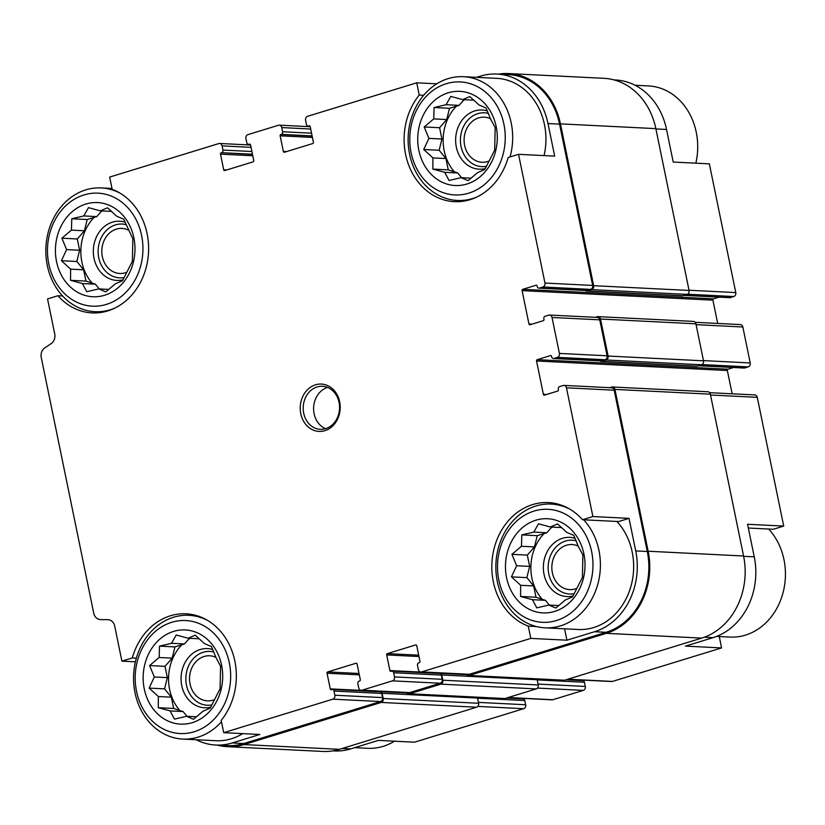 <?xml version="1.0" encoding="UTF-8"?>
<svg xmlns="http://www.w3.org/2000/svg" width="825" height="825" viewBox="0 0 825 825"><rect width="100%" height="100%" fill="white"/><g stroke="black" fill="none" stroke-linecap="round" stroke-linejoin="round"><path stroke-width="1.24" d="M99.268 288.936L95.391 284.192L85.944 281.088L83.624 269.796L76.838 261.494L79.612 250.253L77.302 238.961L84.428 230.773L87.203 219.532L96.773 216.593L101.712 210.922M104.569 295.267A47.138 39.755 -87.1 0 0 124.008 216.583A47.138 39.755 -87.1 0 0 57.038 237.136A47.138 39.755 -87.1 0 0 104.569 295.267M115.325 283.821L105.775 291.885L98.753 288.905L86.769 291.72L82.387 283.542L70.527 280.314L70.63 269.146L61.421 260.721L66.619 249.604L61.885 238.188L71.424 230.123L71.785 218.759L83.768 215.944L88.481 207.632L100.351 210.849L107.497 207.797L116.707 216.222L123.74 219.203L132.846 238.796L132.382 261.329L122.482 280.758L115.325 283.821M186.997 716.306L183.119 711.562L173.673 708.469L171.352 697.177L164.567 688.865L167.341 677.624L165.031 666.332L172.157 658.144L174.931 646.903L184.501 643.964L189.441 638.292M192.297 722.638A47.138 39.755 -87.1 0 0 211.736 643.954A47.138 39.755 -87.1 0 0 144.767 664.517A47.138 39.755 -87.1 0 0 192.297 722.638M203.053 711.191L193.504 719.266L186.481 716.286L174.487 719.101L170.115 710.913L158.256 707.695L158.359 696.527L149.15 688.102L154.337 676.974L149.603 665.569L159.153 657.494L159.514 646.13L171.497 643.314L176.21 635.013L188.079 638.23L195.226 635.167L204.435 643.593L211.468 646.573L216.202 657.989L220.574 666.167L220.11 688.7L210.21 708.139L203.053 711.191M549.306 605.076L545.428 600.332L535.982 597.238L533.662 585.946L526.866 577.634L529.65 566.393L527.33 555.112L534.456 546.913L537.24 535.673L546.81 532.733L551.739 527.062M554.596 611.418A47.138 39.755 -87.1 0 0 574.035 532.723A47.138 39.755 -87.1 0 0 507.076 553.286A47.138 39.755 -87.1 0 0 554.596 611.418M565.362 599.961L555.813 608.035L548.78 605.055L536.797 607.87L532.424 599.682L520.565 596.465L520.658 585.296L511.448 576.871L516.646 565.744L511.912 554.338L521.462 546.274L521.823 534.899L533.806 532.084L538.519 523.782L550.378 527L557.535 523.937L566.744 532.362L573.767 535.342L578.5 546.758L582.883 554.936L582.419 577.469L572.509 596.908L565.362 599.961M461.577 177.705L457.7 172.961L448.253 169.857L445.933 158.565L439.137 150.263L441.922 139.023L439.601 127.731L446.727 119.543L449.512 108.302L459.082 105.363L464.011 99.691M466.868 184.037A47.138 39.755 -87.1 0 0 486.307 105.352A47.138 39.755 -87.1 0 0 419.347 125.905A47.138 39.755 -87.1 0 0 466.868 184.037M477.634 172.59L468.084 180.654L461.051 177.674L449.068 180.489L444.696 172.312L432.836 169.084L432.929 157.926L423.72 149.49L428.918 138.373L424.184 126.957L433.733 118.893L434.094 107.528L446.077 104.713L450.79 96.401L462.65 99.619L469.807 96.566L479.016 104.992L486.038 107.972L490.772 119.378L495.155 127.566L494.691 150.098L484.78 169.527L477.634 172.59M62.576 295.969L57.925 295.732L47.541 298.918L54.739 333.96A8.621 7.27 92.9 0 1 51.15 343.623L44.839 347.83A8.621 7.27 92.9 0 0 41.25 357.493L93.73 613.161A8.621 7.27 92.9 0 0 100.372 619.596L100.619 619.606A8.621 7.27 92.9 0 1 100.372 619.596M57.925 295.732A63.298 53.388 -87.1 0 0 92.049 312.892A63.298 53.388 -87.1 0 0 147.644 260.628A63.298 53.388 -87.1 0 0 112.169 189.327L109.663 177.076L218.79 143.571A3.228 2.723 92.9 0 1 222.09 145.891L222.946 150.057A2.155 1.815 92.9 0 1 221.605 152.687L252.481 154.388M423.648 95.277L419.244 95.05L416.738 82.809L436.786 83.81M419.244 95.05A63.298 53.388 -87.1 0 0 407.705 162.298A63.298 53.388 -87.1 0 0 454.348 201.661A63.298 53.388 -87.1 0 0 508.159 157.513L518.543 154.327L554.678 156.131L547.996 123.554L559.556 124.132L592.67 285.44A3.228 2.723 92.9 0 1 590.659 289.379L587.122 290.462A2.155 1.815 92.9 0 1 586.585 290.534L538.89 288.152A2.155 1.815 92.9 0 1 537.23 286.543L537.116 286.017A1.073 0.907 92.9 0 0 536.023 285.244L522.772 289.317L713.584 298.846L719.101 297.155M689.019 290.245L735.776 292.586L709.356 163.855L673.21 162.051L666.528 129.473A66.268 55.883 92.9 0 0 615.491 79.973L614.027 79.901M342.303 748.45L350.759 748.873L378.376 740.386L414.521 742.191L523.648 708.696A3.228 2.723 92.9 0 0 525.659 704.746L524.803 700.58A2.155 1.815 92.9 0 0 523.143 698.971L506.21 698.125M196.175 739.736A66.268 55.883 92.9 0 0 215.768 745.027A66.268 55.883 92.9 0 0 232.227 742.954L259.844 734.477L223.709 732.672L221.193 720.421A63.298 53.388 -87.1 0 0 232.743 653.173A63.298 53.388 -87.1 0 0 186.089 613.81A63.298 53.388 -87.1 0 0 132.278 657.958L121.904 661.145L135.403 661.825M136.352 658.164L132.278 657.958M536.467 626.557L528.268 626.144L530.784 638.395L566.919 640.2L594.536 631.723L606.097 632.301L469.353 674.283A3.228 2.723 92.9 0 1 468.548 674.386L420.843 672.004A3.228 2.723 92.9 0 1 418.358 669.58L417.502 665.414A2.155 1.815 92.9 0 1 418.842 662.784L419.275 662.65A1.073 0.907 92.9 0 0 419.946 661.341L416.738 645.707A1.073 0.907 92.9 0 0 415.645 644.933L387.368 653.617L418.688 655.174M564.578 628.805L566.919 640.2M618.647 521.544L582.512 519.74L592.897 516.553L629.032 518.358L618.647 521.544M719.256 636.529L721.597 647.924L685.451 646.119L713.068 637.643A66.268 55.883 92.9 0 0 754.256 556.844L747.563 524.277L783.709 526.082L773.324 529.268L748.337 528.021M350.759 748.873A66.268 55.883 92.9 0 1 334.3 750.946L332.846 750.874M709.644 392.679L754.792 394.927A3.228 2.723 92.9 0 1 757.278 397.341L783.709 526.082M721.597 647.924L612.459 681.429A3.228 2.723 92.9 0 1 611.655 681.533L567.466 679.326M735.776 292.586A3.228 2.723 92.9 0 1 733.765 296.526L730.238 297.608A2.155 1.815 92.9 0 1 729.702 297.681L683.822 295.391M522.772 289.317A1.073 0.907 92.9 0 0 522.101 290.627L712.913 300.156A1.073 0.907 92.9 0 1 713.584 298.846M712.913 300.156L717.688 323.441M695.207 322.317L740.345 324.565A3.228 2.723 92.9 0 1 742.84 326.989L750.224 362.948A3.228 2.723 92.9 0 1 748.213 366.888L744.676 367.971A2.155 1.815 92.9 0 1 744.14 368.043L698.259 365.753M733.549 367.507L728.021 369.208A1.073 0.907 92.9 0 0 727.351 370.518L732.126 393.793M580.697 679.986L580.717 680.089A1.073 0.907 92.9 0 0 580.934 680.563M565.857 679.81L582.79 680.656A2.155 1.815 92.9 0 1 584.451 682.265L585.307 686.441A3.228 2.723 92.9 0 1 583.296 690.381L552.812 699.734A3.228 2.723 92.9 0 1 552.007 699.837L507.818 697.63M521.049 698.29L521.07 698.404A1.073 0.907 92.9 0 0 521.287 698.878M476.52 77.354L480.49 76.127A66.268 55.883 92.9 0 1 496.949 74.054L508.52 74.632A66.268 55.883 92.9 0 1 559.556 124.132M498.413 74.126A67.341 56.801 92.9 0 1 508.571 73.559A67.341 56.801 92.9 0 1 560.443 123.863L593.66 285.687A3.228 2.723 92.9 0 1 591.649 289.627L587.235 290.988A2.155 1.815 92.9 0 1 585.544 290.483M522.101 290.627L528.949 323.988A1.073 0.907 92.9 0 0 530.042 324.761L543.293 320.688A1.073 0.907 92.9 0 0 543.964 319.378L543.861 318.852A2.155 1.815 92.9 0 1 545.201 316.222L548.738 315.14A3.228 2.723 92.9 0 1 549.533 315.037L597.238 317.419A3.228 2.723 92.9 0 1 599.734 319.842L607.107 355.802A3.228 2.723 92.9 0 1 605.107 359.741L601.569 360.824A2.155 1.815 92.9 0 1 601.033 360.896L553.327 358.514A2.155 1.815 92.9 0 1 551.667 356.905L551.564 356.379A1.073 0.907 92.9 0 0 550.461 355.606L537.209 359.679L728.021 369.208M595.279 317.326L597.217 316.728A3.228 2.723 92.9 0 1 600.507 319.048L608.107 356.049A3.228 2.723 92.9 0 1 606.097 359.989L601.673 361.35A2.155 1.815 92.9 0 1 599.992 360.845M537.209 359.679A1.073 0.907 92.9 0 0 536.539 360.989L543.386 394.35A1.073 0.907 92.9 0 0 544.49 395.123L557.741 391.05A1.073 0.907 92.9 0 0 558.412 389.74L558.308 389.214A2.155 1.815 92.9 0 1 559.639 386.585L563.176 385.502A3.228 2.723 92.9 0 1 563.98 385.399L611.686 387.781A3.228 2.723 92.9 0 1 614.171 390.194L647.285 551.502A66.268 55.883 92.9 0 1 606.097 632.301M609.727 387.688L611.655 387.09A3.228 2.723 92.9 0 1 614.945 389.41L648.172 551.234A67.341 56.801 92.9 0 1 606.313 633.342L469.126 675.458A3.228 2.723 92.9 0 1 466.269 674.262M439.416 673.499L439.591 673.447A2.155 1.815 92.9 0 1 441.787 674.984L442.85 680.202A3.228 2.723 92.9 0 1 440.849 684.142L409.478 693.773A3.228 2.723 92.9 0 1 406.622 692.577M387.368 653.617A1.073 0.907 92.9 0 0 386.698 654.926L389.905 670.56A1.073 0.907 92.9 0 0 390.998 671.333L391.442 671.199A2.155 1.815 92.9 0 1 391.978 671.127L439.684 673.509A2.155 1.815 92.9 0 1 441.344 675.118L442.2 679.295A3.228 2.723 92.9 0 1 440.189 683.234L409.705 692.587A3.228 2.723 92.9 0 1 408.901 692.691L361.195 690.308A3.228 2.723 92.9 0 1 358.71 687.895L357.854 683.729A2.155 1.815 92.9 0 1 359.195 681.099L359.628 680.965A1.073 0.907 92.9 0 0 360.298 679.645L357.091 664.012A1.073 0.907 92.9 0 0 355.998 663.248L327.721 671.921L359.04 673.489M416.738 82.809L307.601 116.304A3.228 2.723 92.9 0 0 305.59 120.254L306.446 124.42A2.155 1.815 92.9 0 0 308.643 125.957L309.086 125.823A1.073 0.907 92.9 0 1 310.179 126.596L313.397 142.23A1.073 0.907 92.9 0 1 312.727 143.55L284.45 152.223A1.073 0.907 92.9 0 1 283.346 151.46L280.139 135.826A1.073 0.907 92.9 0 1 280.809 134.506L281.253 134.372A2.155 1.815 92.9 0 0 282.593 131.742L281.738 127.576A3.228 2.723 92.9 0 0 278.438 125.266L247.954 134.619A3.228 2.723 92.9 0 0 245.943 138.559L246.799 142.735A2.155 1.815 92.9 0 0 248.995 144.272L249.439 144.138A1.073 0.907 92.9 0 1 250.532 144.911L253.749 160.545A1.073 0.907 92.9 0 1 253.079 161.855L224.802 170.538A1.073 0.907 92.9 0 1 223.699 169.764L220.492 154.131A1.073 0.907 92.9 0 1 221.162 152.821M223.709 732.672L332.836 699.167A3.228 2.723 92.9 0 0 334.847 695.217L333.991 691.051A2.155 1.815 92.9 0 0 331.794 689.514L331.351 689.648A1.073 0.907 92.9 0 1 330.258 688.875L327.051 673.241A1.073 0.907 92.9 0 1 327.721 671.921M379.768 691.814L379.943 691.752A2.155 1.815 92.9 0 1 382.14 693.299L383.202 698.507A3.228 2.723 92.9 0 1 381.202 702.446L244.004 744.573A67.341 56.801 92.9 0 1 227.277 746.677A67.341 56.801 92.9 0 1 217.222 745.099M508.571 73.559L603.972 78.323A67.341 56.801 92.9 0 1 655.844 128.628L689.061 290.452A3.228 2.723 92.9 0 1 687.06 294.391L682.636 295.752A2.155 1.815 92.9 0 1 682.1 295.814L586.699 291.05M598.022 316.635L693.423 321.399A3.228 2.723 92.9 0 1 695.908 323.812L703.508 360.814A3.228 2.723 92.9 0 1 701.498 364.753L697.084 366.114A2.155 1.815 92.9 0 1 696.548 366.176L601.136 361.412M612.459 386.987L707.871 391.751A3.228 2.723 92.9 0 1 710.356 394.175L743.572 555.998A67.341 56.801 92.9 0 1 701.714 638.107L564.527 680.223A3.228 2.723 92.9 0 1 563.722 680.326L468.322 675.562M536.889 678.985A2.155 1.815 92.9 0 1 537.188 679.748L538.261 684.967A3.228 2.723 92.9 0 1 536.25 688.906L504.879 698.538A3.228 2.723 92.9 0 1 504.075 698.631L408.674 693.866M477.242 697.3A2.155 1.815 92.9 0 1 477.541 698.063L478.613 703.271A3.228 2.723 92.9 0 1 476.603 707.211L339.415 749.337A67.341 56.801 92.9 0 1 322.678 751.441L227.277 746.677M332.331 689.442L380.036 691.824A2.155 1.815 92.9 0 1 381.697 693.433L382.552 697.599A3.228 2.723 92.9 0 1 380.542 701.549L243.798 743.531A66.268 55.883 92.9 0 1 227.329 745.604L215.768 745.027M121.904 661.145L114.706 626.113A8.621 7.27 92.9 0 0 108.065 619.678A8.621 7.27 92.9 0 0 107.817 619.668L100.619 619.606M496.949 74.054A66.268 55.883 92.9 0 1 547.996 123.554M518.543 154.327L544.964 283.058A3.228 2.723 92.9 0 1 542.953 286.997L539.426 288.08A2.155 1.815 92.9 0 1 538.89 288.152M549.533 315.037A3.228 2.723 92.9 0 1 552.028 317.46L559.412 353.42A3.228 2.723 92.9 0 1 557.401 357.359L553.864 358.442A2.155 1.815 92.9 0 1 553.327 358.514M563.98 385.399A3.228 2.723 92.9 0 1 566.466 387.812L592.897 516.553M594.536 631.723A66.268 55.883 92.9 0 0 635.724 550.925L629.032 518.358M530.784 638.395L421.647 671.901A3.228 2.723 92.9 0 1 420.843 672.004M391.978 671.127A2.155 1.815 92.9 0 1 393.638 672.736L394.494 676.913A3.228 2.723 92.9 0 1 392.483 680.852L362 690.205A3.228 2.723 92.9 0 1 361.195 690.308M324.926 430.671A23.708 19.996 -87.1 0 0 334.702 391.102A23.708 19.996 -87.1 0 0 301.032 401.435A23.708 19.996 -87.1 0 0 324.926 430.671M582.512 519.74A63.298 53.388 -87.1 0 0 548.398 502.58A63.298 53.388 -87.1 0 0 492.793 554.843A63.298 53.388 -87.1 0 0 528.268 626.144M207.952 620.637A61.957 52.253 -87.1 0 0 188.915 615.306A61.957 52.253 -87.1 0 0 133.64 674.582A61.957 52.253 -87.1 0 0 182.737 739.066L215.985 740.726A61.957 52.253 -87.1 0 0 231.371 738.777A61.957 52.253 -87.1 0 0 242.684 733.611M510.056 156.925A61.957 52.253 -87.1 0 0 463.485 76.694L496.733 78.354A61.957 52.253 92.9 0 1 544.067 155.595M616.894 521.452A61.957 52.253 92.9 0 1 631.971 582.192A61.957 52.253 92.9 0 1 593.68 627.547A61.957 52.253 92.9 0 1 578.284 629.496L545.036 627.835A61.957 52.253 -87.1 0 0 560.433 625.886A61.957 52.253 -87.1 0 0 598.723 580.532A61.957 52.253 -87.1 0 0 583.646 519.791M716.626 636.405L730.063 637.075A61.957 52.253 -87.1 0 0 745.46 635.126A61.957 52.253 -87.1 0 0 783.75 589.772A61.957 52.253 -87.1 0 0 768.673 529.031M354.729 747.646L367.764 748.306A61.957 52.253 -87.1 0 0 383.151 746.357A61.957 52.253 -87.1 0 0 394.463 741.19M570.261 509.407A61.957 52.253 -87.1 0 0 551.213 504.075A61.957 52.253 -87.1 0 0 495.938 563.351A61.957 52.253 -87.1 0 0 545.036 627.835M556.473 620.534A56.564 47.706 -87.1 0 0 579.8 526.113A56.564 47.706 -87.1 0 0 499.445 550.78A56.564 47.706 -87.1 0 0 556.473 620.534M182.737 739.066A61.957 52.253 -87.1 0 0 198.124 737.117A61.957 52.253 -87.1 0 0 221.471 721.762M194.164 731.765A56.564 47.706 -87.1 0 0 217.491 637.343A56.564 47.706 -87.1 0 0 137.136 662.011A56.564 47.706 -87.1 0 0 194.164 731.765M578.304 546.181A22.564 19.027 -87.1 0 0 571.993 544.552A22.564 19.027 -87.1 0 0 551.863 566.136A22.564 19.027 -87.1 0 0 569.745 589.627A22.564 19.027 -87.1 0 0 575.345 588.916A22.564 19.027 -87.1 0 0 576.592 588.483M576.221 540.818A26.936 22.718 -87.1 0 0 548.161 566.311A26.936 22.718 -87.1 0 0 574.179 593.66M575.138 538.323A29.628 24.987 -87.1 0 0 543.386 566.167A29.628 24.987 -87.1 0 0 573.004 595.97M552.379 527.103A44.447 37.486 -87.1 0 0 550.966 527.959M544.118 533.558A44.447 37.486 -87.1 0 0 542.149 599.259M215.995 657.412A22.564 19.027 -87.1 0 0 209.694 655.782A22.564 19.027 -87.1 0 0 189.554 677.366A22.564 19.027 -87.1 0 0 207.436 700.858A22.564 19.027 -87.1 0 0 213.046 700.147A22.564 19.027 -87.1 0 0 214.283 699.713M213.922 652.049A26.936 22.718 -87.1 0 0 185.862 677.542A26.936 22.718 -87.1 0 0 211.881 704.89M212.84 649.553A29.628 24.987 -87.1 0 0 181.077 677.397A29.628 24.987 -87.1 0 0 210.695 707.2M190.08 638.323A44.447 37.486 -87.1 0 0 188.657 639.189M181.809 644.789A44.447 37.486 -87.1 0 0 179.84 710.49M695.846 163.175A61.957 52.253 -87.1 0 0 648.522 85.934L635.075 85.264M463.485 76.694A61.957 52.253 -87.1 0 0 408.21 135.97A61.957 52.253 -87.1 0 0 457.308 200.454A61.957 52.253 -87.1 0 0 472.704 198.516A61.957 52.253 -87.1 0 0 476.788 197.051M468.744 193.153A56.564 47.706 -87.1 0 0 492.071 98.732A56.564 47.706 -87.1 0 0 411.716 123.41A56.564 47.706 -87.1 0 0 468.744 193.153M120.223 193.256A61.957 52.253 -87.1 0 0 101.186 187.925A61.957 52.253 -87.1 0 0 45.911 247.201A61.957 52.253 -87.1 0 0 95.009 311.685A61.957 52.253 -87.1 0 0 110.395 309.746A61.957 52.253 -87.1 0 0 114.479 308.282M106.435 304.384A56.564 47.706 -87.1 0 0 129.762 209.963A56.564 47.706 -87.1 0 0 49.407 234.63A56.564 47.706 -87.1 0 0 106.435 304.384M490.576 118.8A22.564 19.027 -87.1 0 0 484.265 117.181A22.564 19.027 -87.1 0 0 464.135 138.765A22.564 19.027 -87.1 0 0 482.017 162.247A22.564 19.027 -87.1 0 0 487.627 161.545A22.564 19.027 -87.1 0 0 488.864 161.102M488.493 113.438A26.936 22.718 -87.1 0 0 460.433 138.94A26.936 22.718 -87.1 0 0 486.461 166.279M487.42 110.942A29.628 24.987 -87.1 0 0 455.658 138.786A29.628 24.987 -87.1 0 0 485.275 168.599M464.65 99.722A44.447 37.486 -87.1 0 0 463.238 100.588M456.39 106.188A44.447 37.486 -87.1 0 0 454.42 171.878M128.267 230.031A22.564 19.027 -87.1 0 0 121.966 228.412A22.564 19.027 -87.1 0 0 101.836 249.996A22.564 19.027 -87.1 0 0 119.707 273.477A22.564 19.027 -87.1 0 0 125.317 272.766A22.564 19.027 -87.1 0 0 126.555 272.332M126.194 224.668A26.936 22.718 -87.1 0 0 98.134 250.171A26.936 22.718 -87.1 0 0 124.152 277.509M125.111 222.172A29.628 24.987 -87.1 0 0 93.349 250.016A29.628 24.987 -87.1 0 0 122.966 279.83M102.352 210.953A44.447 37.486 -87.1 0 0 100.928 211.819M94.091 217.418A44.447 37.486 -87.1 0 0 92.111 283.109M327.608 387.43A21.553 18.171 -87.1 0 0 313.634 407.406A21.553 18.171 -87.1 0 0 325.555 428.67M325.658 428.639A21.553 18.171 -87.1 0 0 339.488 405.508A21.553 18.171 -87.1 0 0 322.451 386.275A21.553 18.171 -87.1 0 0 303.229 406.89A21.553 18.171 -87.1 0 0 320.306 429.32A21.553 18.171 -87.1 0 0 325.658 428.639M471.178 178.179L461.051 177.674M457.7 172.961L444.696 172.312M448.253 169.857L432.836 169.084M445.933 158.565L432.929 157.926M439.137 150.263L423.72 149.49M441.922 139.023L428.918 138.373M439.601 127.731L424.184 126.957M446.727 119.543L433.733 118.893M449.512 108.302L434.094 107.528M459.082 105.363L446.077 104.713M473.942 100.186L462.65 99.619M558.907 605.56L548.78 605.055M545.428 600.332L532.424 599.682M535.982 597.238L520.565 596.465M533.662 585.946L520.658 585.296M526.866 577.634L511.448 576.871M529.65 566.393L516.646 565.744M527.33 555.112L511.912 554.338M534.456 546.913L521.462 546.274M537.24 535.673L521.823 534.899M546.81 532.733L533.806 532.084M561.66 527.557L550.378 527M196.597 716.791L186.481 716.286M183.119 711.562L170.115 710.913M173.673 708.469L158.256 707.695M171.352 697.177L158.359 696.527M164.567 688.865L149.15 688.102M167.341 677.624L154.337 676.974M165.031 666.332L149.603 665.569M172.157 658.144L159.153 657.494M174.931 646.903L159.514 646.13M184.501 643.964L171.497 643.314M199.361 638.787L188.079 638.23M108.869 289.41L98.753 288.905M95.391 284.192L82.387 283.542M85.944 281.088L70.527 280.314M83.624 269.796L70.63 269.146M76.838 261.494L61.421 260.721M79.612 250.253L66.619 249.604M77.302 238.961L61.885 238.188M84.428 230.773L71.424 230.123M87.203 219.532L71.785 218.759M96.773 216.593L83.768 215.944M111.633 211.417L100.351 210.849M477.83 706.406L523.648 708.696M655.916 128.937L666.528 129.473M710.531 395.01L757.278 397.341M743.634 556.318L754.256 556.844M704.385 637.209L713.068 637.643M567.858 679.202L612.459 681.429M478.428 702.395L525.659 704.746M221.605 152.687L252.45 154.223M220.492 154.131L252.759 155.75M223.699 169.764L226.803 169.919M249.439 144.138L249.965 144.169M248.995 144.272L250.222 144.334M281.253 134.372L312.097 135.908M280.809 134.506L312.128 136.073M280.139 135.826L312.407 137.435M283.346 151.46L286.45 151.614M309.086 125.823L309.612 125.854M308.643 125.957L309.88 126.019M687.493 294.216L733.765 296.526M684.08 295.309L730.238 297.608M536.023 285.244L536.549 285.275M528.949 323.988L532.053 324.142M696.083 324.648L742.84 326.989M703.467 360.608L750.224 362.948M701.931 364.578L748.213 366.888M698.528 365.671L744.676 367.971M550.461 355.606L550.997 355.637M536.539 360.989L727.351 370.518M543.386 394.35L546.49 394.505M415.645 644.933L416.171 644.954M386.698 654.926L418.966 656.535M389.905 670.56L466.342 674.376M567.157 679.418L580.717 680.089M537.219 679.913L584.451 682.265M538.075 684.08L585.307 686.441M537.477 688.091L583.296 690.381M508.21 697.507L552.812 699.734M355.998 663.248L356.524 663.269M327.051 673.241L359.318 674.85M330.258 688.875L406.694 692.691M507.509 697.723L521.07 698.404M477.572 698.218L524.803 700.58M381.202 702.446L476.603 707.211M244.004 744.573L339.415 749.337M560.443 123.863L655.844 128.628M593.66 285.687L689.061 290.452M591.649 289.627L687.06 294.391M587.235 290.988L682.636 295.752M600.507 319.048L695.908 323.812M608.107 356.049L703.508 360.814M606.097 359.989L701.498 364.753M601.673 361.35L697.084 366.114M614.945 389.41L710.356 394.175M648.172 551.234L743.572 555.998M606.313 633.342L701.714 638.107M469.126 675.458L564.527 680.223M441.787 674.984L537.188 679.748M442.85 680.202L538.261 684.967M440.849 684.142L536.25 688.906M409.478 693.773L504.879 698.538M382.14 693.299L477.541 698.063M383.202 698.507L478.613 703.271M334.847 695.217L382.552 697.599M332.836 699.167L380.542 701.549M232.227 742.954L243.798 743.531M222.09 145.891L251.037 147.335M222.946 150.057L251.893 151.501M281.738 127.576L310.685 129.02M282.593 131.742L311.541 133.186M544.964 283.058L592.67 285.44M542.953 286.997L590.659 289.379M539.426 288.08L587.122 290.462M552.028 317.46L599.734 319.842M559.412 353.42L607.107 355.802M557.401 357.359L605.107 359.741M553.864 358.442L601.569 360.824M566.466 387.812L614.171 390.194M635.724 550.925L647.285 551.502M421.647 671.901L469.353 674.283M393.638 672.736L441.344 675.118M394.494 676.913L442.2 679.295M392.483 680.852L440.189 683.234M362 690.205L409.705 692.587M333.991 691.051L381.697 693.433M440.127 673.375L466.589 674.695M380.48 691.69L406.942 693.01M219.594 143.468L250.563 145.014M248.459 144.344L250.315 144.437M279.242 125.163L310.21 126.71M308.107 126.029L309.963 126.122M559.268 504.477L551.213 504.075M196.958 615.708L188.915 615.306M465.362 200.857L457.308 200.454M111.994 188.471L101.186 187.925M103.053 312.087L95.009 311.685"/></g></svg>
